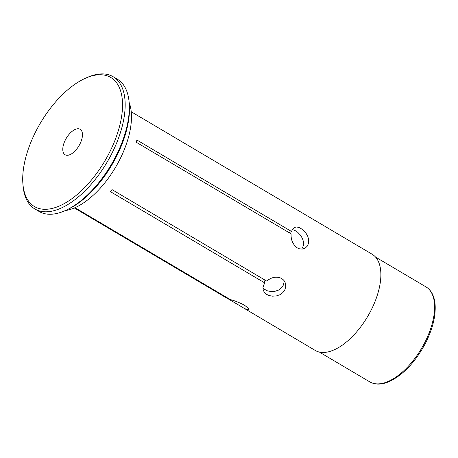 <?xml version="1.0" encoding="UTF-8"?>
<svg xmlns="http://www.w3.org/2000/svg" width="458" height="458" viewBox="0 0 458 458"><rect width="100%" height="100%" fill="white"/><g stroke="black" fill="none" stroke-linecap="round" stroke-linejoin="round"><path stroke-width="0.69" d="M108.97 153.51A74.98 37.379 -59.4 0 0 85.354 78.284A74.98 37.379 -59.4 0 0 22.9 183.881A74.98 37.379 -59.4 0 0 56.271 207.216A74.98 37.379 -59.4 0 0 108.97 153.51M79.795 144.287A14.788 7.368 120.6 0 1 65.099 154.752A14.788 7.368 120.6 0 1 66.204 138.402A14.788 7.368 120.6 0 1 80.018 129.225A14.788 7.368 120.6 0 1 80.15 129.299A14.788 7.368 120.6 0 1 79.795 144.287M129.156 102.518A67.526 33.663 120.6 0 1 119.257 160.586A67.526 33.663 120.6 0 1 65.236 210.594M262.944 287.922L264.363 289.25L267.386 290.813L270.981 291.557L274.846 291.357L278.561 290.086L281.567 287.824L283.502 284.882L284.246 280.846M301.753 249.135L303.499 245.425L303.54 242.03L302.486 238.532L300.477 235.194L297.792 232.366L294.895 230.426L292.347 229.567M113.132 76.709L117.3 79.171A76.841 38.306 120.6 0 1 129.145 102.415L129.299 104.275A74.98 37.379 120.6 0 1 66.845 209.879L65.139 210.64A76.841 38.306 120.6 0 1 39.067 211.453L34.9 208.985A76.841 38.306 -59.4 0 0 111.265 154.615A76.841 38.306 -59.4 0 0 113.132 76.709A76.841 38.306 -59.4 0 0 87.06 77.522L85.354 78.284M131.24 111.763L372.119 254.224A55.882 27.858 120.6 0 1 367.648 316.507A55.882 27.858 120.6 0 1 315.224 350.427L74.597 207.858M291.534 231.49L292.456 229.384L294.563 227.437L296.618 226.985L299.332 227.54L303.144 229.939L305.772 232.796L307.713 236.173L308.703 239.711L308.6 243.129L307.358 246.083L305.125 248.173L302.286 249.1L299.246 248.78L297.385 247.95C292.868 244.572 290.778 239.872 291.111 233.843L136.41 142.352A55.882 27.858 -59.4 0 0 136.839 139.999L291.534 231.49L289.101 232.658M22.9 183.881L23.055 185.748A76.841 38.306 -59.4 0 0 34.9 208.985M129.145 102.415A76.841 38.306 120.6 0 1 115.433 157.083A76.841 38.306 120.6 0 1 65.139 210.64M74.706 207.812A55.882 27.858 -59.4 0 0 75.604 208.075L230.305 299.566C234.548 300.677 239.259 302.543 244.446 305.171L248.173 308.097L248.728 309.539L246.799 309.568L242.545 307.444M228.038 298.862L229.097 298.856M281.641 278.447L283.622 280.061L285.317 282.947L285.775 286.267L284.968 289.571L282.97 292.496L279.93 294.734L276.214 295.988L272.35 296.183L268.754 295.41L266.796 294.494L264.85 292.971L263.247 290.378L262.972 287.59L263.9 284.653L264.936 283.027L110.241 191.536A55.882 27.858 -59.4 0 0 112.021 189.612L266.716 281.103C271.611 277.033 276.586 276.145 281.641 278.447M263.699 279.317L264.936 283.027M424.629 342.842A55.183 27.509 120.6 0 1 369.789 381.886C375.239 384.983 381.835 384.823 389.586 381.417C403.469 374.638 415.406 361.969 425.385 343.408C432.615 329.102 435.856 316.123 435.1 304.461C434.35 296.034 431.31 290.172 425.974 286.885A55.183 27.509 120.6 0 1 424.629 342.842M74.339 207.966L228.055 298.874M319.358 352.065L369.789 381.886M375.543 257.064L425.974 286.885"/></g></svg>
